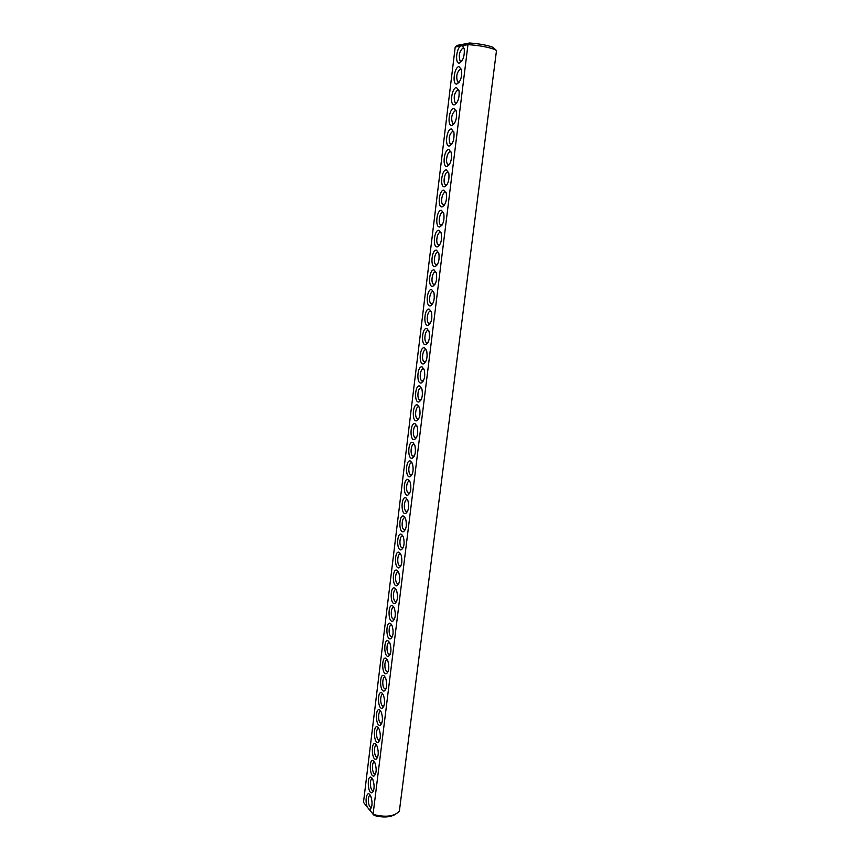 <?xml version="1.0" encoding="UTF-8"?>
<svg xmlns="http://www.w3.org/2000/svg" width="860" height="860" viewBox="0 0 860 860"><rect width="100%" height="100%" fill="white"/><g stroke="black" fill="none" stroke-linecap="round" stroke-linejoin="round"><path stroke-width="1.29" d="M371.466 807.465L370.294 809.206C372.466 806.325 372.627 801.971 370.757 796.156L369.897 794.704C366.65 790.318 364.533 801.885 367.542 807.433L363.5 802.326L455.209 47.02L457.488 45.3L469.614 43C479.6 43.785 487.383 45.204 492.941 47.278L496.5 50.547L399.352 811.216C394.17 816.538 385.398 817.591 373.057 814.377L467.969 44.623C479.224 45.44 488.029 47.031 494.392 49.364L496.5 50.547M455.209 47.02L462.443 45.666L464.25 48.687C464.69 56.169 463.024 60.974 459.262 63.113C455.004 63.855 456.187 48.697 460.605 46.01M462.443 45.666L467.969 44.623L469.614 43M370.294 809.206L368.918 809.163L374.197 815.463C383.119 817.838 390.311 817.409 395.783 814.151M458.982 66.628L461.637 69.746C462.121 77.153 460.498 81.915 456.767 84.044C451.941 84.828 454.198 66.983 458.982 66.628M453.876 108.317L456.466 111.467C457.025 118.712 455.477 123.399 451.833 125.506C446.953 126.356 449.07 108.36 453.876 108.317M448.845 149.489L451.36 152.639C451.994 159.756 450.533 164.357 446.963 166.464C442.019 167.367 444.018 149.221 448.845 149.489M446.34 169.882L448.823 173.032C449.5 180.073 448.081 184.653 444.545 186.749C439.578 187.695 441.513 169.452 446.34 169.882M443.867 190.146L446.308 193.296C447.028 200.273 445.641 204.809 442.147 206.905C437.16 207.894 439.019 189.565 443.867 190.146M441.406 210.291L443.803 213.43C444.566 220.343 443.212 224.847 439.761 226.943C434.752 227.975 436.547 209.539 441.406 210.291M436.514 250.196L438.847 253.313C439.675 260.107 438.417 264.558 435.042 266.664C429.978 267.772 431.634 249.131 436.514 250.196M431.698 289.616L433.945 292.701C434.848 299.377 433.666 303.773 430.376 305.891C425.281 307.095 426.796 288.229 431.698 289.616M426.936 328.552L429.097 331.584C430.086 338.163 428.979 342.517 425.775 344.656C420.637 345.946 422.002 326.843 426.936 328.552M424.571 347.848L426.689 350.848C427.721 357.373 426.646 361.705 423.486 363.866C418.336 365.21 419.626 345.967 424.571 347.848M422.228 367.016L424.302 369.993C425.367 376.465 424.335 380.786 421.217 382.958C416.057 384.356 417.272 364.973 422.228 367.016M419.895 386.075L421.927 389.021C423.023 395.439 422.045 399.75 418.96 401.932C413.789 403.383 414.928 383.872 419.895 386.075M415.272 423.851L417.218 426.71C418.39 433.053 417.476 437.331 414.488 439.557C409.296 441.105 410.274 421.314 415.272 423.851M456.423 87.537L459.046 90.676C459.562 97.997 457.982 102.716 454.295 104.845C449.436 105.651 451.629 87.742 456.423 87.537M451.349 128.968L453.908 132.118C454.499 139.299 452.994 143.942 449.382 146.049C444.469 146.92 446.534 128.86 451.349 128.968M438.955 230.308L441.32 233.436C442.115 240.284 440.804 244.767 437.396 246.863C432.354 247.927 434.085 229.394 438.955 230.308M434.096 269.965L436.385 273.072C437.256 279.801 436.031 284.219 432.709 286.337C427.624 287.487 429.204 268.739 434.096 269.965M429.312 309.148L431.516 312.202C432.462 318.823 431.312 323.199 428.076 325.338C422.948 326.585 424.388 307.59 429.312 309.148M417.573 405.017L419.562 407.919C420.701 414.305 419.755 418.594 416.724 420.798C411.531 422.303 412.596 402.652 417.573 405.017M410.704 461.175L412.553 463.948C413.8 470.205 412.972 474.462 410.069 476.73C404.856 478.396 405.683 458.305 410.704 461.175M406.189 498.048L407.952 500.724C409.274 506.906 408.511 511.162 405.694 513.474C400.481 515.247 401.147 494.855 406.189 498.048M399.524 552.561L401.136 555.066C402.555 561.15 401.921 565.385 399.212 567.783C394.009 569.728 394.439 548.852 399.524 552.561M395.148 588.358L396.654 590.745C398.148 596.775 397.578 601.011 394.955 603.462C389.763 605.537 390.031 584.327 395.148 588.358M390.816 623.747L392.214 625.994C393.772 631.982 393.289 636.228 390.741 638.743C385.57 640.926 385.678 619.383 390.816 623.747M386.538 658.738L387.828 660.835C389.451 666.769 389.032 671.037 386.57 673.616C381.431 675.917 381.388 654.019 386.538 658.738M376.046 744.438L377.067 746.147C378.851 752.005 378.604 756.316 376.325 759.079C371.284 761.648 370.853 738.88 376.046 744.438M371.939 778.042L372.853 779.579C374.691 785.416 374.508 789.749 372.294 792.587C367.306 795.274 366.736 772.14 371.939 778.042M412.983 442.567L414.875 445.383C416.089 451.683 415.219 455.95 412.273 458.197C407.07 459.81 407.973 439.868 412.983 442.567M408.446 479.665L410.252 482.395C411.531 488.609 410.736 492.866 407.866 495.156C402.663 496.876 403.404 476.633 408.446 479.665M403.953 516.322L405.662 518.946C407.017 525.094 406.307 529.341 403.523 531.684C398.309 533.512 398.9 512.958 403.953 516.322M401.738 534.49L403.394 537.059C404.781 543.176 404.103 547.422 401.362 549.787C396.148 551.679 396.664 530.964 401.738 534.49M397.331 570.513L398.889 572.953C400.341 579.016 399.739 583.252 397.083 585.671C391.88 587.681 392.224 566.643 397.331 570.513M392.977 606.106L394.428 608.418C395.955 614.427 395.428 618.673 392.837 621.157C387.666 623.285 387.849 601.903 392.977 606.106M388.666 641.291L390.021 643.463C391.612 649.429 391.149 653.675 388.645 656.223C383.495 658.47 383.528 636.744 388.666 641.291M384.409 676.067L385.656 678.099C387.312 684.012 386.925 688.279 384.495 690.903C379.378 693.257 379.249 671.187 384.409 676.067M382.302 693.311L383.495 695.256C385.183 701.158 384.829 705.437 382.442 708.092C377.336 710.5 377.131 688.258 382.302 693.311M380.206 710.457L381.346 712.317C383.055 718.207 382.743 722.497 380.389 725.184C375.304 727.646 375.035 705.232 380.206 710.457M378.12 727.495L379.195 729.28C380.948 735.149 380.668 739.449 378.357 742.18C373.283 744.695 372.939 722.099 378.12 727.495M373.982 761.293L374.96 762.917C376.766 768.754 376.551 773.075 374.304 775.881C369.284 778.504 368.789 755.564 373.982 761.293M367.542 807.433L368.918 809.163M371.52 807.314L370.445 807.174C367.725 805.508 367.693 794.489 370.413 795.478M461.68 61.34L460.079 60.866C458.444 55.47 459.433 51.17 463.024 47.956L464.174 48.332M459.175 82.259L457.563 81.786C455.897 76.368 456.853 72.1 460.444 68.983L461.551 69.348M454.209 123.711L452.553 123.259C450.823 117.788 451.758 113.574 455.338 110.618L456.348 110.983M449.296 164.647L447.619 164.217C445.168 161.766 447.372 151.457 450.296 151.725L451.21 152.091M446.856 184.922L445.179 184.502C442.696 182.062 444.867 171.721 447.802 172.097L448.662 172.451M444.437 205.078L442.75 204.669C440.245 202.218 442.384 191.855 445.319 192.328L446.136 192.683M442.029 225.116L440.341 224.707C437.794 222.267 439.922 211.872 442.857 212.441L443.62 212.775M437.256 264.815L435.558 264.428C432.956 261.988 435.031 251.518 437.966 252.292L438.632 252.603M432.537 304.031L430.838 303.677C428.183 301.226 430.193 290.68 433.139 291.658L433.698 291.938M427.871 342.785L426.184 342.441C423.464 340.001 425.41 329.348 428.377 330.552L428.828 330.777M425.56 361.985L423.873 361.651C421.131 359.211 423.045 348.515 426.012 349.816L426.41 350.02M423.26 381.077L421.583 380.754C418.809 378.314 420.69 367.553 423.668 368.962L424.002 369.144M420.97 400.05L419.304 399.739C416.498 397.298 418.358 386.484 421.325 388L421.615 388.15M416.423 437.654L414.789 437.375C411.929 434.945 413.714 424.002 416.702 425.721L416.885 425.818M456.681 103.049L455.048 102.587C453.349 97.148 454.295 92.901 457.885 89.859L458.939 90.235M451.747 144.244L450.081 143.803C448.318 138.309 449.232 134.117 452.812 131.236L453.779 131.601M439.643 245.025L437.944 244.627C435.375 242.187 437.46 231.759 440.406 232.436L441.115 232.759M434.891 284.477L433.193 284.112C430.559 281.661 432.601 271.158 435.547 272.039L436.16 272.33M430.204 323.467L428.506 323.113C425.818 320.673 427.796 310.073 430.752 311.159L431.258 311.417M418.691 418.906L417.035 418.605C414.208 416.175 416.025 405.296 419.013 406.909L419.25 407.038M411.929 474.827L410.327 474.559C407.414 472.151 409.134 461.057 412.133 462.992L412.209 463.035M407.479 511.571L405.92 511.313C402.974 508.937 404.576 497.757 407.586 499.81M400.9 565.869L399.406 565.643C396.481 563.386 397.771 552.281 400.749 554.141M396.567 601.559L395.127 601.344C392.214 599.173 393.3 588.089 396.256 589.831M392.278 636.83L390.892 636.636C388.01 634.54 388.892 623.489 391.816 625.112M388.043 671.703L386.71 671.531C383.85 669.51 384.538 658.48 387.441 659.975M377.637 757.176L376.465 757.026C373.681 755.23 373.906 744.212 376.702 745.394M373.541 790.695L372.444 790.555C369.703 788.835 369.757 777.816 372.498 778.88M414.165 456.294L412.553 456.015C409.661 453.596 411.424 442.577 414.412 444.416L414.541 444.48M409.693 493.253L408.113 492.995C405.167 490.587 406.866 479.418 409.865 481.46L409.887 481.471M405.275 529.771L403.738 529.534C400.792 527.191 402.297 516.043 405.286 518.021M403.082 547.874L401.566 547.637C398.631 545.347 400.018 534.211 403.007 536.135M398.728 583.768L397.255 583.553C394.342 581.328 395.525 570.234 398.492 572.04M394.417 619.243L393.009 619.049C390.107 616.91 391.085 605.838 394.031 607.525M390.16 654.32L388.795 654.137C385.925 652.073 386.71 641.033 389.623 642.592M385.936 689L384.646 688.817C381.797 686.85 382.388 675.82 385.269 677.25M383.839 706.189L382.582 706.017C379.754 704.093 380.249 693.063 383.108 694.439M381.765 723.282L380.529 723.12C377.712 721.228 378.12 710.209 380.958 711.521M378.357 742.18L379.69 740.288L378.497 740.116C375.691 738.278 376.013 727.259 378.83 728.506M375.583 773.978L374.444 773.839C371.681 772.076 371.821 761.057 374.594 762.186M461.261 61.436L459.262 63.113M458.745 82.367L456.767 84.044M453.768 123.819L451.833 125.506M448.856 164.765L446.963 166.464M446.415 185.05L444.545 186.749M443.996 205.207L442.147 206.905M441.599 225.245L439.761 226.943M436.837 264.945L435.042 266.664M432.128 304.171L430.376 305.891M427.485 342.925L425.775 344.656M425.184 362.125L423.486 363.866M422.894 381.206L421.217 382.958M420.615 400.179L418.96 401.932M416.1 437.794L414.488 439.557M456.241 103.157L454.295 104.845M451.296 144.362L449.382 146.049M439.213 245.154L437.396 246.863M434.472 284.617L432.709 286.337M429.796 323.607L428.076 325.338M418.347 419.046L416.724 420.798M411.639 474.946L410.069 476.73M407.231 511.678L405.694 513.474M400.706 565.966L399.212 567.783M396.417 601.634L394.955 603.462M392.171 636.894L390.741 638.743M387.967 671.746L386.57 673.616M377.615 757.219L376.325 759.079M373.509 790.813L372.294 792.587M413.864 456.423L412.273 458.197M409.425 493.371L407.866 495.156M405.038 529.878L403.523 531.684M402.867 547.971L401.362 549.787M398.556 583.854L397.083 585.671M394.288 619.308L392.837 621.157M390.064 654.363L388.645 656.223M385.882 689.021L384.495 690.903M383.807 706.2L382.442 708.092M381.754 723.282L380.389 725.184M375.551 774.064L374.304 775.881M492.941 47.278L494.392 49.364M371.606 807.045L370.445 807.174M461.777 61.2L460.079 60.866M459.272 82.119L457.563 81.786M454.306 123.56L452.553 123.259M449.404 164.486L447.619 164.217M446.963 184.76L445.179 184.502M444.545 204.916L442.75 204.669M442.137 224.944L440.341 224.707M437.375 264.633L435.558 264.428M432.655 303.838L430.838 303.677M427.99 342.581L426.184 342.441M425.668 361.781L423.873 361.651M423.367 380.862L421.583 380.754M421.077 399.835L419.304 399.739M416.541 437.439L414.789 437.375M456.789 102.899L455.048 102.587M451.844 144.082L450.081 143.803M439.75 244.853L437.944 244.627M435.01 284.294L433.193 284.112M430.312 323.274L428.506 323.113M418.798 418.691L417.035 418.605M412.048 474.591L410.327 474.559M407.597 511.324L405.92 511.313M401.007 565.622L399.406 565.643M396.675 601.301L395.127 601.344M392.386 636.572L390.892 636.636M388.139 671.434L386.71 671.531M377.723 756.908L376.465 757.026M373.627 790.426L372.444 790.555M414.284 456.069L412.553 456.015M409.812 493.017L408.113 492.995M405.382 529.524L403.738 529.534M403.19 547.626L401.566 547.637M398.836 583.51L397.255 583.553M394.525 618.985L393.009 619.049M390.257 654.051L388.795 654.137M386.033 688.72L384.646 688.817M383.947 705.909L382.582 706.017M381.862 723.002L380.529 723.12M379.787 739.998L378.497 740.116M375.669 773.71L374.444 773.839"/></g></svg>
